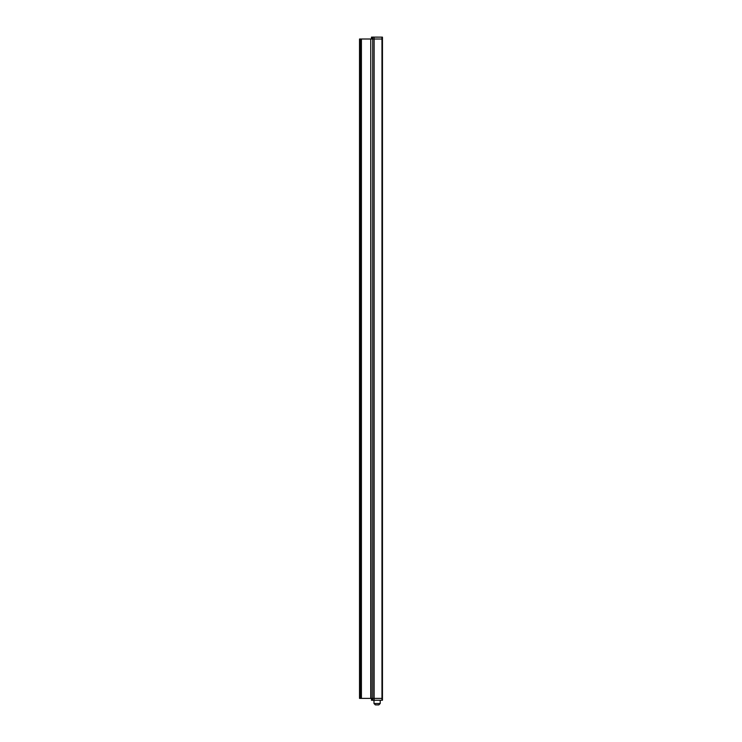 <?xml version="1.0" encoding="UTF-8"?>
<svg xmlns="http://www.w3.org/2000/svg" width="742" height="742" viewBox="0 0 742 742"><rect width="100%" height="100%" fill="white"/><g stroke="black" fill="none" stroke-linecap="round" stroke-linejoin="round"><path stroke-width="1.11" d="M381.945 698.389L382.455 698.389L382.455 700.253L381.945 700.253L381.945 698.389L370.759 698.389L370.759 39.011L359.527 39.011L359.527 698.389L360.343 698.389L360.343 39.011M382.455 700.253L382.455 37.146L371.492 37.146L371.473 39.011L371.816 37.146M381.945 37.146L381.954 39.011L372.725 39.011L372.753 698.389M371.223 698.389L370.759 39.011M370.759 698.389L360.343 698.389M361.41 39.011L361.41 698.389M378.717 704.9L375.489 704.9M381.945 700.253L371.482 700.253L371.482 698.389L371.473 700.253M372.966 700.3L373.495 700.3M373.773 700.3L373.096 700.3M371.464 37.146L371.445 39.011L371.492 37.146M381.954 39.011L382.473 39.011L382.455 37.146M372.725 37.146L372.725 39.011L371.816 39.011M373.022 37.1L375.406 37.146M375.526 37.1L376.203 37.146M377.001 37.1L377.789 37.146M377.224 37.1L376.63 37.1L377.224 37.1M381.972 698.389L381.972 39.011M374.135 698.389L374.135 39.011M361.178 698.389L361.178 39.011M360.807 698.389L360.807 39.011M373.987 700.253L373.987 703.509L380.219 703.509L378.828 704.9M372.716 700.253L372.716 698.389M371.816 698.389L371.816 700.253M374.107 698.389L374.107 700.253M374.126 39.011L374.116 37.146M380.219 700.253L380.219 703.509M373.987 703.509L375.387 704.9"/></g></svg>
